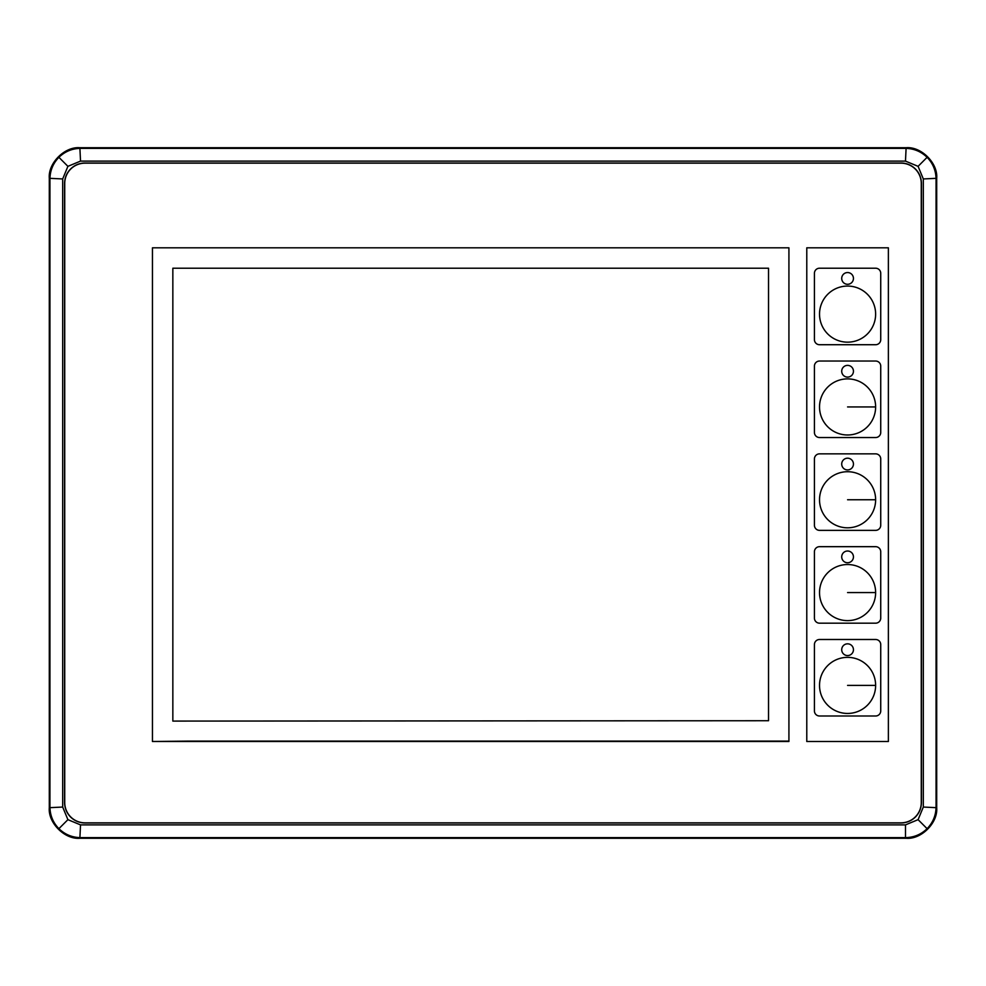 <?xml version="1.0" encoding="UTF-8"?>
<svg xmlns="http://www.w3.org/2000/svg" width="986" height="986" viewBox="0 0 986 986"><rect width="100%" height="100%" fill="white"/><g stroke="black" fill="none" stroke-linecap="round" stroke-linejoin="round"><path stroke-width="1.48" d="M187.241 741.115L788.923 741.115L788.923 247.819L152.448 247.819L152.448 741.497L187.241 741.115M172.846 721.086L768.525 720.729L768.525 268.217L172.846 268.217L172.846 721.086L768.525 720.729L768.525 268.217L172.846 268.217L172.846 721.086M819.526 314.115A28.052 28.052 0 0 0 847.578 342.167A28.052 28.052 0 0 0 875.63 314.115A28.052 28.052 0 0 0 847.578 286.063A28.052 28.052 0 0 0 819.526 314.115A28.052 28.052 0 0 0 847.578 342.167A28.052 28.052 0 0 0 875.63 314.115A28.052 28.052 0 0 0 847.578 286.063A28.052 28.052 0 0 0 819.526 314.115A28.052 28.052 0 0 1 847.578 286.063A28.052 28.052 0 0 1 875.63 314.115M841.711 278.422A5.867 5.867 0 0 0 847.578 284.288A5.867 5.867 0 0 0 853.445 278.422A5.867 5.867 0 0 0 847.578 272.555A5.867 5.867 0 0 0 841.711 278.422A5.867 5.867 0 0 0 847.578 284.288A5.867 5.867 0 0 0 853.445 278.422A5.867 5.867 0 0 0 847.578 272.555A5.867 5.867 0 0 0 841.711 278.422M875.63 344.718A5.103 5.103 0 0 0 880.732 339.615L880.732 273.319A5.103 5.103 0 0 0 875.63 268.217L819.526 268.217A5.103 5.103 0 0 0 814.424 273.319L814.424 339.615A5.103 5.103 0 0 0 819.526 344.718L875.63 344.718A5.103 5.103 0 0 0 880.732 339.615L880.732 273.319A5.103 5.103 0 0 0 875.63 268.217L819.526 268.217A5.103 5.103 0 0 0 814.424 273.319L814.424 339.615A5.103 5.103 0 0 0 819.526 344.718L875.63 344.718M888.374 247.819L806.782 247.819L806.782 741.497L888.374 741.497L888.374 247.819L806.782 247.819L806.782 741.497L888.374 741.497L888.374 247.819M875.63 715.996A5.103 5.103 0 0 0 880.732 710.894L880.732 644.597A5.103 5.103 0 0 0 875.63 639.495L819.526 639.495A5.103 5.103 0 0 0 814.424 644.597L814.424 710.894A5.103 5.103 0 0 0 819.526 715.996L875.63 715.996A5.103 5.103 0 0 0 880.732 710.894L880.732 644.597A5.103 5.103 0 0 0 875.63 639.495L819.526 639.495A5.103 5.103 0 0 0 814.424 644.597L814.424 710.894A5.103 5.103 0 0 0 819.526 715.996L875.63 715.996M875.63 623.177A5.103 5.103 0 0 0 880.732 618.074L880.732 551.778A5.103 5.103 0 0 0 875.63 546.675L819.526 546.675A5.103 5.103 0 0 0 814.424 551.778L814.424 618.074A5.103 5.103 0 0 0 819.526 623.177L875.63 623.177A5.103 5.103 0 0 0 880.732 618.074L880.732 551.778A5.103 5.103 0 0 0 875.63 546.675L819.526 546.675A5.103 5.103 0 0 0 814.424 551.778L814.424 618.074A5.103 5.103 0 0 0 819.526 623.177L875.63 623.177M875.63 530.357A5.103 5.103 0 0 0 880.732 525.255L880.732 458.958A5.103 5.103 0 0 0 875.63 453.856L819.526 453.856A5.103 5.103 0 0 0 814.424 458.958L814.424 525.255A5.103 5.103 0 0 0 819.526 530.357L875.63 530.357A5.103 5.103 0 0 0 880.732 525.255L880.732 458.958A5.103 5.103 0 0 0 875.63 453.856L819.526 453.856A5.103 5.103 0 0 0 814.424 458.958L814.424 525.255A5.103 5.103 0 0 0 819.526 530.357L875.63 530.357M875.63 437.537A5.103 5.103 0 0 0 880.732 432.435L880.732 366.139A5.103 5.103 0 0 0 875.63 361.036L819.526 361.036A5.103 5.103 0 0 0 814.424 366.139L814.424 432.435A5.103 5.103 0 0 0 819.526 437.537L875.63 437.537A5.103 5.103 0 0 0 880.732 432.435L880.732 366.139A5.103 5.103 0 0 0 875.63 361.036L819.526 361.036A5.103 5.103 0 0 0 814.424 366.139L814.424 432.435A5.103 5.103 0 0 0 819.526 437.537L875.63 437.537M819.526 685.393A28.052 28.052 0 0 0 847.578 713.445A28.052 28.052 0 0 0 875.63 685.393A28.052 28.052 0 0 0 847.578 657.354A28.052 28.052 0 0 0 819.526 685.393A28.052 28.052 0 0 0 847.578 713.445A28.052 28.052 0 0 0 875.63 685.393A28.052 28.052 0 0 0 847.578 657.354A28.052 28.052 0 0 0 819.526 685.393A28.052 28.052 0 0 1 847.578 657.354A28.052 28.052 0 0 1 875.63 685.393L847.578 685.393M819.526 592.574A28.052 28.052 0 0 0 847.578 620.625A28.052 28.052 0 0 0 875.63 592.574A28.052 28.052 0 0 0 847.578 564.534A28.052 28.052 0 0 0 819.526 592.574A28.052 28.052 0 0 0 847.578 620.625A28.052 28.052 0 0 0 875.63 592.574A28.052 28.052 0 0 0 847.578 564.534A28.052 28.052 0 0 0 819.526 592.574A28.052 28.052 0 0 1 847.578 564.534A28.052 28.052 0 0 1 875.63 592.574L847.578 592.574M819.526 499.754A28.052 28.052 0 0 0 847.578 527.806A28.052 28.052 0 0 0 875.63 499.754A28.052 28.052 0 0 0 847.578 471.715A28.052 28.052 0 0 0 819.526 499.754A28.052 28.052 0 0 0 847.578 527.806A28.052 28.052 0 0 0 875.63 499.754A28.052 28.052 0 0 0 847.578 471.715A28.052 28.052 0 0 0 819.526 499.754A28.052 28.052 0 0 1 847.578 471.715A28.052 28.052 0 0 1 875.63 499.754L847.578 499.754M819.526 406.935A28.052 28.052 0 0 0 847.578 434.986A28.052 28.052 0 0 0 875.63 406.935A28.052 28.052 0 0 0 847.578 378.883A28.052 28.052 0 0 0 819.526 406.935A28.052 28.052 0 0 0 847.578 434.986A28.052 28.052 0 0 0 875.63 406.935A28.052 28.052 0 0 0 847.578 378.883A28.052 28.052 0 0 0 819.526 406.935A28.052 28.052 0 0 1 847.578 378.883A28.052 28.052 0 0 1 875.63 406.935L847.578 406.935M841.711 371.241A5.867 5.867 0 0 0 847.578 377.108A5.867 5.867 0 0 0 853.445 371.241A5.867 5.867 0 0 0 847.578 365.375A5.867 5.867 0 0 0 841.711 371.241A5.867 5.867 0 0 0 847.578 377.108A5.867 5.867 0 0 0 853.445 371.241A5.867 5.867 0 0 0 847.578 365.375A5.867 5.867 0 0 0 841.711 371.241M841.711 649.7A5.867 5.867 0 0 0 847.578 655.567A5.867 5.867 0 0 0 853.445 649.7A5.867 5.867 0 0 0 847.578 643.833A5.867 5.867 0 0 0 841.711 649.7A5.867 5.867 0 0 0 847.578 655.567A5.867 5.867 0 0 0 853.445 649.7A5.867 5.867 0 0 0 847.578 643.833A5.867 5.867 0 0 0 841.711 649.7M841.711 556.88A5.867 5.867 0 0 0 847.578 562.747A5.867 5.867 0 0 0 853.445 556.88A5.867 5.867 0 0 0 847.578 551.014A5.867 5.867 0 0 0 841.711 556.88A5.867 5.867 0 0 0 847.578 562.747A5.867 5.867 0 0 0 853.445 556.88A5.867 5.867 0 0 0 847.578 551.014A5.867 5.867 0 0 0 841.711 556.88M841.711 464.061A5.867 5.867 0 0 0 847.578 469.928A5.867 5.867 0 0 0 853.445 464.061A5.867 5.867 0 0 0 847.578 458.194A5.867 5.867 0 0 0 841.711 464.061A5.867 5.867 0 0 0 847.578 469.928A5.867 5.867 0 0 0 853.445 464.061A5.867 5.867 0 0 0 847.578 458.194A5.867 5.867 0 0 0 841.711 464.061M936.7 807.694C938.068 822.829 921.257 839.641 906.122 838.273L905.481 837.632L80.519 837.632C72.138 837.496 64.928 834.501 58.901 828.671C53.059 822.644 50.076 815.434 49.941 807.053L49.941 178.947C50.076 170.566 53.059 163.356 58.901 157.329C64.928 151.499 72.138 148.504 80.519 148.368L905.481 148.368C913.862 148.504 921.072 151.499 927.099 157.329C932.941 163.356 935.924 170.566 936.059 178.947L936.059 807.053C935.924 815.434 932.941 822.644 927.099 828.671C921.072 834.501 913.862 837.496 905.481 837.632L905.481 824.888L918.089 819.662L923.315 807.053L936.7 807.694L936.7 178.306L923.315 178.947L918.089 166.338L905.481 161.112L906.122 147.727L79.878 147.727L80.519 161.112L67.911 166.338L62.685 178.947L62.685 807.053L67.911 819.662L80.519 824.888L905.481 824.888M80.519 824.888L79.878 838.273C64.743 839.641 47.932 822.829 49.3 807.694L49.3 178.306L62.685 178.947M49.3 178.306C47.932 163.171 64.743 146.359 79.878 147.727M906.122 147.727C921.257 146.359 938.068 163.171 936.7 178.306M79.878 838.273L906.122 838.273M921.405 802.567L921.405 183.433A20.398 20.398 0 0 0 900.994 163.035L85.006 163.035A20.398 20.398 0 0 0 64.595 183.433L64.595 802.567A20.398 20.398 0 0 0 85.006 822.965L900.994 822.965A20.398 20.398 0 0 0 921.405 802.567M49.3 807.694L62.685 807.053M85.006 163.158A20.275 20.275 0 0 0 64.731 183.433L64.731 802.567A20.275 20.275 0 0 0 85.006 822.842L900.994 822.842A20.275 20.275 0 0 0 921.269 802.567L921.269 183.433A20.275 20.275 0 0 0 900.994 163.158L85.006 163.158M152.448 741.497L788.923 741.497L788.923 247.819L152.448 247.819L152.448 741.497M67.911 166.338L58.901 157.329M67.911 819.662L58.901 828.671M918.089 166.338L927.099 157.329M918.089 819.662L927.099 828.671M905.481 161.112L80.519 161.112M923.315 807.053L923.315 178.947"/></g></svg>
